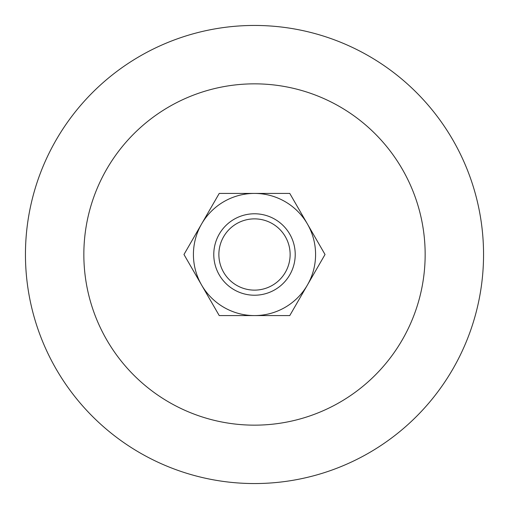 <?xml version="1.0" encoding="UTF-8"?>
<svg xmlns="http://www.w3.org/2000/svg" width="509" height="509" viewBox="0 0 509 509"><rect width="100%" height="100%" fill="white"/><g stroke="black" fill="none" stroke-linecap="round" stroke-linejoin="round"><path stroke-width="0.76" d="M218.87 254.5A35.63 35.63 0 0 1 254.5 218.87A35.63 35.63 0 0 1 290.13 254.5A35.63 35.63 0 0 1 254.5 290.13A35.63 35.63 0 0 1 218.87 254.5M295.22 254.5A40.72 40.72 0 0 0 254.5 213.78A40.72 40.72 0 0 0 213.78 254.5A40.72 40.72 0 0 0 254.5 295.22A40.72 40.72 0 0 0 295.22 254.5M193.42 254.5A61.08 61.08 0 0 0 201.602 285.04L183.972 254.5L201.602 223.96A61.08 61.08 0 0 0 193.42 254.5M25.45 254.5A229.05 229.05 0 0 1 254.5 25.45A229.05 229.05 0 0 1 483.55 254.5A229.05 229.05 0 0 1 254.5 483.55A229.05 229.05 0 0 1 25.45 254.5A229.05 229.05 0 0 1 254.5 25.45A229.05 229.05 0 0 1 483.55 254.5M325.028 254.5L307.398 285.04A61.08 61.08 0 0 0 307.398 223.96L325.028 254.5M307.398 223.96A61.08 61.08 0 0 0 201.602 223.96L219.233 193.42L289.767 193.42L307.398 223.96M254.5 315.58A61.08 61.08 0 0 1 201.602 285.04L219.233 315.58L254.5 315.58A61.08 61.08 0 0 0 307.398 285.04L289.767 315.58L254.5 315.58M425.155 254.5A170.655 170.655 0 0 0 254.5 83.845A170.655 170.655 0 0 0 83.845 254.5A170.655 170.655 0 0 0 254.5 425.155A170.655 170.655 0 0 0 425.155 254.5"/></g></svg>
